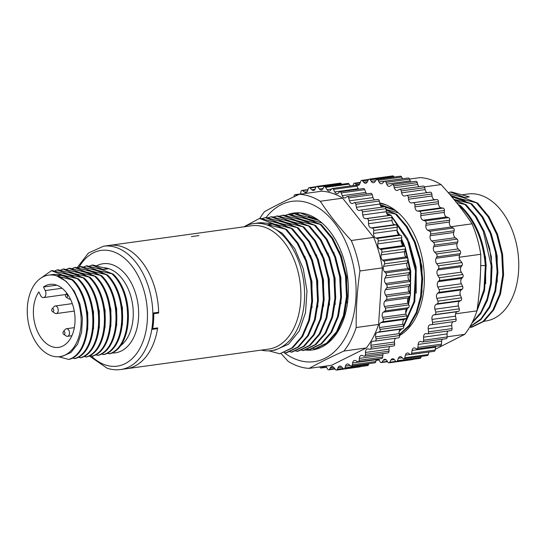 <?xml version="1.0" encoding="UTF-8"?>
<svg xmlns="http://www.w3.org/2000/svg" width="546" height="546" viewBox="0 0 546 546"><rect width="100%" height="100%" fill="white"/><g stroke="black" fill="none" stroke-linecap="round" stroke-linejoin="round"><path stroke-width="0.82" d="M157.023 312.496L158.654 313.035A62.251 40.261 -97.9 0 0 109.364 245.413L251.617 225.764A62.251 40.261 82.1 0 1 300.716 300.928A62.251 40.261 -97.9 0 1 268.646 349.092L126.399 368.741A62.251 40.261 -97.9 0 0 157.664 327.907L152.744 328.59A62.251 40.261 -97.9 0 0 153.733 313.718L153.146 313.52M158.654 313.035L153.733 313.718M261.234 350.116A64.128 41.476 -97.9 0 0 271.362 350.614A64.128 41.476 -97.9 0 0 304.395 300.996A64.128 41.476 -97.9 0 0 266.721 224.85A64.128 41.476 -97.9 0 0 253.815 223.567A64.128 41.476 -97.9 0 0 244.205 226.788M462.319 194.772L467.983 193.994A64.128 41.476 82.1 0 1 480.889 195.27A64.128 41.476 82.1 0 1 518.7 261.684A64.128 41.476 82.1 0 1 485.524 321.041L483.974 321.253M458.77 196.212L464.66 197.515L450.525 192.069L451.351 191.953L469.307 196.874L464.66 197.515M452.982 197.01L458.872 198.314L450.627 195.379M383.524 206.606L389.414 207.903L380.036 204.518M308.278 216.994L314.168 218.298L300.027 212.851M302.491 217.799L308.381 219.096L294.239 213.65L295.065 213.534L318.898 220.482M296.703 218.598L302.593 219.895L288.452 214.448L289.278 214.332L307.241 219.253L321.376 224.699L302.593 219.895L309.132 222.768M290.916 219.396L296.806 220.693L282.664 215.247L283.49 215.138L301.453 220.052L315.588 225.498L296.806 220.693L303.344 223.567M285.121 220.195L291.018 221.492L276.877 216.045L277.702 215.936L295.666 220.85L309.8 226.297L291.018 221.492L297.556 224.365M279.34 220.994L285.224 222.297L271.089 216.844L271.915 216.735L289.878 221.656L304.013 227.102L285.224 222.297L291.769 225.164M273.553 221.792L279.436 223.096L265.301 217.649L266.127 217.533L284.091 222.454L298.225 227.9L279.436 223.096L285.981 225.962M253.815 223.567L260.456 222.652L273.648 223.894L259.514 218.448L260.34 218.332L278.296 223.253L292.438 228.699L273.648 223.894L280.194 226.761M449.174 193.625L463.52 197.672L477.661 203.119L458.872 198.314L465.417 201.181M469.676 327.129L471.621 327.293L483.749 321.43L493.693 309.971L500.518 293.946L503.589 274.836L502.593 254.368L497.604 234.418L489.039 216.796L477.661 203.119M451.651 196.628L471.874 203.917L453.863 199.358M469.813 326.897L480.951 319.601L489.817 307.357L495.645 291.189L497.918 272.468L496.423 252.757L491.263 233.729L482.855 216.98L471.874 203.917M471.778 323.334L480.746 313.684L487.407 300.355L491.27 284.289L492.048 266.619L489.66 248.594L484.261 231.49L476.221 216.509L466.086 204.716L456.456 202.607M454.456 200.102L466.086 204.716M476.644 311.834L484.52 290.725L486.152 265.486C484.022 240.076 475.409 220.086 460.298 205.514L458.701 205.446M457.917 204.45L460.298 205.514M393.932 209.295L389.414 207.903L395.823 210.701M379.763 203.235L385.995 204.866M398.382 212.851L386.049 209.466M380.569 205.76L384.316 206.838M385.258 207.118L395.877 210.742M386.111 210.08L396.628 214.312L386.329 212.019M386.684 213.295L390.84 215.11L387.51 214.619M317.124 219.219L314.168 218.298L317.854 219.724M303.392 213.35L306.9 214.23M321.942 222.939L308.381 219.096L314.919 221.969M267.861 224.693L272.509 224.051L286.65 229.497L267.861 224.693L282.535 233.429L294.813 248.778L303.269 268.762L306.982 290.957L305.535 312.592L299.126 331.129L288.534 344.198L275.109 350.095L271.362 350.614M450.525 192.069L448.327 192.629M490.055 230.699L497.181 256.04L497.235 282.125M470.795 327.409L482.923 321.546L492.867 310.08L499.692 294.062L502.764 274.952L501.767 254.484L496.778 234.534L488.213 216.912L476.835 203.235M453.876 199.379L459.63 201.986M484.268 231.497L491.393 256.838L491.448 282.924M469.976 326.61L480.862 318.98L489.455 306.565L495.031 290.376L497.106 271.765L495.488 252.259L490.294 233.463L481.927 216.933L471.048 204.033M478.48 232.303L485.606 257.637L485.66 283.722M472.242 322.413L480.821 312.435L487.1 298.983L490.629 282.985L491.161 265.54L483.21 231.067L475.245 216.4L465.26 204.832M480.698 268.584L479.879 284.466M477.231 309.432L484.015 289.209L485.326 265.595C483.203 240.192 474.583 220.202 459.473 205.63M318.898 347.836L319.635 348.02M313.111 348.635L315.342 348.874L327.464 343.018L337.408 331.552L344.239 315.533L347.311 296.417L346.314 275.955L341.318 255.999L332.76 238.384L321.376 224.699M307.323 349.44L309.555 349.679L321.676 343.816L331.62 332.35L338.452 316.332L341.516 297.215L340.527 276.754L335.531 256.797L326.972 239.182L315.588 225.498M301.535 350.239L303.767 350.477L315.888 344.615L325.832 333.149L332.664 317.13L335.729 298.014L334.739 277.552L329.743 257.596L321.185 239.981L309.8 226.297M295.748 351.037L297.98 351.276L310.101 345.413L320.045 333.947L326.87 317.929L329.941 298.819L328.951 278.351L323.955 258.401L315.39 240.779L304.013 227.102M289.96 351.836L292.192 352.074L304.313 346.212L314.257 334.746L321.082 318.728L324.153 299.618L323.164 279.149L318.168 259.2L309.602 241.578L298.225 227.9M266.059 217.54A80.924 52.341 -97.9 0 1 308.326 202.955A80.924 52.341 -97.9 0 1 355.862 299.044A80.924 52.341 -97.9 0 1 297.891 360.039A80.924 52.341 -97.9 0 1 284.166 352.634L286.397 352.873L298.525 347.01L308.47 335.551L315.295 319.526L318.366 300.416L317.369 279.948L312.38 259.998L303.815 242.376L292.438 228.699M268.939 350.839L279.784 353.788L292.738 347.809L302.682 336.35L309.507 320.331L312.578 301.215L311.582 280.746L306.593 260.797L298.027 243.175L286.65 229.497M479.661 286.145L480.562 271.478M386.063 209.596L390.172 211.575M414.81 241.093L421.935 266.428L421.99 292.513M409.022 241.892L416.134 267.144L416.202 293.298M403.235 242.69L404.839 246.58M405.432 248.15L410.728 271.041L410.415 294.117M339.564 251.481L346.69 276.822L346.744 302.907M333.777 252.286L340.902 277.621L340.957 303.706M327.989 253.085L335.108 278.419L335.169 304.504M322.201 253.883L329.293 279.013L329.381 305.255M316.414 254.682L323.532 280.023L323.587 306.101M310.619 255.48L317.745 280.821L317.799 306.907M304.832 256.279L311.957 281.62L312.012 307.705M152.204 328.412L152.744 328.59M399.419 334.91L409.241 326.064L416.748 313.063L421.348 296.894L422.672 278.781L420.604 260.094L415.281 242.247L407.091 226.59L396.628 214.312M399.351 334.548L408.954 325.484L416.243 312.394L420.652 296.239L421.833 278.235L419.676 259.719L414.339 242.055L406.183 226.576L395.802 214.421M399.454 330.555L400.723 329.224M403.501 325.846L413.998 301.542L415.52 271L407.637 240.697L391.932 217.042M405.705 311.227L406.231 309.664M408.026 303.173L409.2 297.058M409.739 292.929L410.271 284.575M410.285 281.763L409.78 272.317M409.527 269.983L407.978 260.729M407.309 257.78L405.084 250M403.603 245.809L401.337 240.349M397.945 233.62L397.59 232.992M399.153 331.518L401.692 328.951M403.678 326.583L414.776 301.651L416.243 269.983L407.65 238.773L390.84 215.11M405.767 313.179L407.364 308.572M408.565 304.265L410.169 295.966M410.38 294.362L410.517 271.328L405.432 248.464M404.716 246.451L401.563 238.936M399.501 234.835L397.051 230.589M299.911 212.879L296.444 213.861M294.239 213.65L290.656 214.667M314.516 348.99L326.638 343.127L336.582 331.668L343.414 315.643L346.485 296.533L345.488 276.064L340.492 256.115L331.934 238.493L320.55 224.815M288.452 214.448L284.869 215.465M308.729 349.788L320.85 343.925L330.794 332.466L337.626 316.448L340.697 297.331L339.701 276.863L334.705 256.913L326.146 239.291L314.762 225.614M282.664 215.247L279.081 216.264M302.941 350.587L315.062 344.731L325.007 333.265L331.838 317.246L334.903 298.13L333.913 277.668L328.917 257.712L320.359 240.097L308.975 226.413M276.877 216.045L273.287 217.062M297.154 351.385L309.275 345.529L319.219 334.063L326.044 318.045L329.115 298.928L328.126 278.467L323.13 258.511L314.564 240.895L303.187 227.211M271.089 216.844L267.499 217.861M291.366 352.19L303.487 346.328L313.431 334.862L320.256 318.844L323.328 299.727L322.338 279.265L317.342 259.309L308.777 241.694L297.399 228.01M265.301 217.649L261.711 218.659M285.578 352.989L297.7 347.126L307.644 335.66L314.469 319.642L317.54 300.532L316.543 280.064L311.554 260.114L302.989 242.492L291.612 228.815M259.514 218.448L243.898 226.829M279.784 353.788L291.912 347.925L301.856 336.459L308.681 320.441L311.752 301.331L310.756 280.862L305.767 260.913L297.201 243.291L285.824 229.613M198.956 235.565L191.414 236.602M89.189 355.876L107.118 368.209C111.616 369.703 116.114 370.147 120.611 369.54L126.399 368.741A62.251 40.261 -97.9 0 0 157.548 328.631L152.054 329.388A62.251 40.261 -97.9 0 0 153.139 313.029L158.64 312.271A62.251 40.261 -97.9 0 0 121.894 246.655A62.251 40.261 82.1 0 0 109.364 245.413L103.576 246.212L88.452 253.016L77.095 267.765M157.548 328.631L156.054 328.132M40.581 295.482A4.6 2.976 -97.9 0 0 43.543 297.584A4.6 2.976 -97.9 0 0 45.243 290.581L43.468 287.005A31.798 20.564 82.1 0 1 49.863 284.37A31.798 20.564 82.1 0 1 74.584 313.056A31.798 20.564 82.1 0 1 58.565 347.365A31.798 20.564 82.1 0 1 36.145 328.18A31.798 20.564 82.1 0 1 38.814 291.898L40.581 295.482M56.729 285.169L43.468 287.005M59.842 356.627A41.141 26.611 -97.9 0 1 51.563 355.801A41.141 26.611 82.1 0 1 27.3 313.199A41.141 26.611 82.1 0 1 48.587 275.116A41.141 26.611 82.1 0 1 56.866 275.935L66.325 281.463L74.324 291.25L79.914 304.081L82.432 318.359L81.607 332.309L77.593 344.185L70.912 352.518L62.449 356.265L59.842 356.627A41.141 26.611 -97.9 0 0 81.122 318.543A41.141 26.611 -97.9 0 0 56.866 275.935L71.888 279.845C93.946 300.826 91.148 353.255 68.666 359.418L69.492 359.309C91.974 353.139 94.772 300.709 72.714 279.729L71.888 279.845M48.587 275.116L54.088 274.351L62.654 275.136L51.454 270.7L52.279 270.591L67.301 274.495L78.501 278.931L62.654 275.136L68.018 277.621M63.739 273.43L68.441 274.338L57.241 269.901L58.067 269.792L73.089 273.696L84.289 278.132L68.441 274.338L73.806 276.822M69.526 272.625L74.229 273.539L63.029 269.103L63.855 268.987L78.877 272.898L90.083 277.327L74.229 273.539L79.593 276.023M75.314 271.826L80.016 272.741L68.816 268.304L69.642 268.188L84.664 272.099L95.871 276.529L80.016 272.741L85.381 275.218M81.101 271.028L85.804 271.942L74.604 267.506L75.43 267.39L90.452 271.301L101.658 275.73L85.804 271.942L91.168 274.42M86.889 270.229L91.591 271.137L80.392 266.707L81.218 266.591L96.239 270.495L107.446 274.931L91.591 271.137L96.956 273.621M92.684 269.431L97.379 270.338L86.179 265.909L87.005 265.793L102.034 269.697L113.234 274.133L97.379 270.338L102.744 272.823M98.471 268.632L103.174 269.54L91.967 265.103L92.793 264.994L107.821 268.898L103.174 269.54M56.866 275.935L61.514 275.293L72.714 279.729M82.999 295.993L87.722 312.585L87.715 329.6M88.786 295.195L93.509 311.786L93.509 328.801M94.574 294.39L99.297 310.988L99.297 327.996M100.362 293.591L105.085 310.189L105.085 327.197M106.149 292.793L110.872 309.391L110.872 326.399M111.937 291.994L116.66 308.592L116.66 325.6M117.724 291.195L122.454 307.794L122.447 324.802M95.871 276.529C117.922 297.515 115.131 349.945 92.643 356.108L89.558 355.678M101.658 275.73C123.71 296.717 120.919 349.147 98.43 355.31L95.345 354.88M107.446 274.931C129.504 295.918 126.706 348.341 104.218 354.511L101.14 354.081M113.234 274.133C135.292 295.12 132.494 347.543 110.005 353.712L106.927 353.282M58.599 356.75L68.666 359.418M72.195 358.074L75.28 358.51C97.768 352.341 100.56 299.911 78.501 278.931M77.982 357.275L81.067 357.705C103.556 351.542 106.347 299.112 84.289 278.132M83.77 356.477L86.855 356.907C109.343 350.744 112.135 298.314 90.083 277.327M41.046 278.01L51.454 270.7M77.675 279.04C99.734 300.027 96.942 352.457 74.454 358.62M54.491 271.082L57.241 269.901M83.463 278.242C105.521 299.228 102.73 351.658 80.242 357.821M60.278 270.284L63.029 269.103M89.257 277.443C111.309 298.43 108.517 350.853 86.029 357.023M66.066 269.485L68.816 268.304M95.045 276.645C117.097 297.631 114.305 350.054 91.817 356.224M71.854 268.687L74.604 267.506M100.833 275.846C122.891 296.833 120.093 349.256 97.604 355.426M77.641 267.888L80.392 266.707M106.62 275.048C128.679 296.028 125.88 348.457 103.392 354.627M83.429 267.09L86.179 265.909M112.408 274.249C134.466 295.229 131.668 347.659 109.18 353.828M89.216 266.291L91.967 265.103M63.677 334.329L66.237 336.002A3.829 2.477 -97.9 0 0 66.735 336.24A3.829 2.477 -97.9 0 0 67.506 336.322A3.829 2.477 -97.9 0 0 69.485 332.773A3.829 2.477 -97.9 0 0 67.233 328.808A3.829 2.477 -97.9 0 0 66.462 328.733A3.829 2.477 -97.9 0 0 65.322 329.381L63.309 331.681A1.536 0.99 -97.9 0 0 62.995 333.074A1.536 0.99 -97.9 0 0 63.677 334.329A1.536 0.99 -97.9 0 0 63.875 334.425A1.536 0.99 -97.9 0 0 64.974 333.272A1.536 0.99 -97.9 0 0 64.073 331.456A1.536 0.99 -97.9 0 0 63.309 331.681M66.148 297.147A1.536 0.99 -97.9 0 0 66.346 297.249A1.536 0.99 -97.9 0 0 67.445 296.089A1.536 0.99 -97.9 0 0 66.544 294.274A1.536 0.99 -97.9 0 0 65.779 294.506A1.536 0.99 -97.9 0 0 65.465 295.898A1.536 0.99 -97.9 0 0 66.148 297.147L68.707 298.819A3.829 2.477 -97.9 0 0 69.206 299.065A3.829 2.477 -97.9 0 0 69.977 299.14A3.829 2.477 -97.9 0 0 70.373 299.031M52.423 311.589L54.982 313.254A3.829 2.477 -97.9 0 0 55.48 313.5A3.829 2.477 -97.9 0 0 56.252 313.575A3.829 2.477 -97.9 0 0 58.238 310.032A3.829 2.477 -97.9 0 0 55.979 306.06A3.829 2.477 -97.9 0 0 55.207 305.985A3.829 2.477 -97.9 0 0 54.074 306.64L52.061 308.94A1.536 0.99 -97.9 0 0 51.74 310.333A1.536 0.99 -97.9 0 0 52.423 311.589A1.536 0.99 -97.9 0 0 52.621 311.684A1.536 0.99 -97.9 0 0 53.72 310.531A1.536 0.99 -97.9 0 0 52.819 308.708A1.536 0.99 -97.9 0 0 52.061 308.94M361.022 210.06L384.336 206.838A1.945 1.256 82.1 0 1 384.439 206.818A1.945 1.256 82.1 0 1 385.961 208.668L386.288 211.712A3.89 2.518 82.1 0 0 389.216 215.411L390.486 215.329A1.945 1.256 82.1 0 1 391.973 217.438L392.035 220.468A3.89 2.518 82.1 0 0 394.669 224.672L395.952 224.843A1.945 1.256 82.1 0 1 397.263 227.191L397.065 230.166A3.89 2.518 82.1 0 0 399.351 234.787L400.634 235.21A1.945 1.256 82.1 0 1 401.754 237.763L401.296 240.622A3.89 2.518 82.1 0 0 403.201 245.591L404.45 246.26A1.945 1.256 82.1 0 1 405.357 248.976L404.647 251.672A3.89 2.518 82.1 0 0 406.135 256.9L407.343 257.801A1.945 1.256 82.1 0 1 408.012 260.633L407.07 263.124A3.89 2.518 82.1 0 0 408.115 268.516L409.247 269.642A1.945 1.256 82.1 0 1 409.684 272.536L408.517 274.774A3.89 2.518 82.1 0 0 409.104 280.241L410.148 281.565A1.945 1.256 82.1 0 1 410.339 284.48L408.968 286.432A3.89 2.518 82.1 0 0 409.084 291.885L410.019 293.379A1.945 1.256 82.1 0 1 409.957 296.26L408.408 297.891A3.89 2.518 82.1 0 0 408.053 303.235L408.872 304.88A1.945 1.256 82.1 0 1 408.558 307.678L385.032 310.927A1.945 1.256 -97.9 0 0 385.346 308.128L384.527 306.483A3.89 2.518 82.1 0 1 384.882 301.139L386.432 299.508A1.945 1.256 -97.9 0 0 386.5 296.628L385.558 295.133A3.89 2.518 82.1 0 1 385.442 289.68L386.814 287.728A1.945 1.256 -97.9 0 0 386.623 284.814L385.578 283.49A3.89 2.518 82.1 0 1 384.991 278.023L386.158 275.785A1.945 1.256 -97.9 0 0 385.729 272.891L384.589 271.765A3.89 2.518 82.1 0 1 383.545 266.373L384.493 263.882A1.945 1.256 -97.9 0 0 383.818 261.049L382.61 260.149A3.89 2.518 82.1 0 1 381.122 254.921L381.831 252.225A1.945 1.256 -97.9 0 0 380.931 249.508L379.675 248.84A3.89 2.518 82.1 0 1 377.771 243.871L378.228 241.011A1.945 1.256 -97.9 0 0 377.109 238.459L375.832 238.036A3.89 2.518 82.1 0 1 373.546 233.415L373.737 230.439A1.945 1.256 -97.9 0 0 372.433 228.091L371.143 227.921A3.89 2.518 82.1 0 1 368.509 223.717L368.448 220.686A1.945 1.256 -97.9 0 0 366.967 218.577L365.697 218.659A3.89 2.518 82.1 0 1 362.762 214.96L362.435 211.916A1.945 1.256 -97.9 0 0 360.913 210.067A1.945 1.256 -97.9 0 0 360.81 210.087L359.575 210.428A3.89 2.518 82.1 0 1 359.37 210.469A3.89 2.518 82.1 0 1 356.395 207.282L355.815 204.279A1.945 1.256 -97.9 0 0 354.327 202.682A1.945 1.256 -97.9 0 0 354.067 202.764L352.893 203.351A3.89 2.518 82.1 0 1 352.375 203.515A3.89 2.518 82.1 0 1 349.522 200.819L348.696 197.911A1.945 1.256 -97.9 0 0 347.27 196.56A1.945 1.256 -97.9 0 0 346.86 196.731L345.768 197.556A3.89 2.518 82.1 0 1 344.956 197.905A3.89 2.518 82.1 0 1 342.253 195.68L341.195 192.915A1.945 1.256 -97.9 0 0 339.851 191.803A1.945 1.256 -97.9 0 0 339.305 192.096L338.308 193.148A3.89 2.518 82.1 0 1 337.223 193.734A3.89 2.518 82.1 0 1 334.718 191.953L333.449 189.38A1.945 1.256 -97.9 0 0 332.2 188.493A1.945 1.256 -97.9 0 0 331.531 188.93L330.651 190.185A3.89 2.518 82.1 0 1 329.327 191.073A3.89 2.518 82.1 0 1 327.047 189.701L325.587 187.367A1.945 1.256 -97.9 0 0 324.447 186.677A1.945 1.256 -97.9 0 0 323.676 187.298L322.925 188.739A3.89 2.518 82.1 0 1 321.389 189.974A3.89 2.518 82.1 0 1 319.369 188.964L317.738 186.903A1.945 1.256 -97.9 0 0 316.728 186.404A1.945 1.256 -97.9 0 0 315.868 187.217L315.26 188.82A3.89 2.518 82.1 0 1 313.547 190.445A3.89 2.518 82.1 0 1 311.814 189.762L310.046 188.008A1.945 1.256 -97.9 0 0 309.173 187.667A1.945 1.256 -97.9 0 0 308.251 188.698L307.794 190.431A3.89 2.518 82.1 0 1 305.944 192.492A3.89 2.518 82.1 0 1 304.511 192.069L302.634 190.656A1.945 1.256 -97.9 0 0 301.918 190.445A1.945 1.256 -97.9 0 0 300.942 191.707L300.648 193.543A3.89 2.518 82.1 0 1 300.518 194.137L295.632 194.799A1.945 1.256 -97.9 0 0 295.079 194.69A1.945 1.256 -97.9 0 0 294.076 196.198L294.041 196.696M382.111 207.139A3.89 2.518 82.1 0 1 379.92 204.033L379.34 201.03L355.815 204.279M377.593 199.515A1.945 1.256 82.1 0 1 377.852 199.433A1.945 1.256 82.1 0 1 379.34 201.03M374.542 199.891A3.89 2.518 82.1 0 1 373.048 197.57L372.222 194.663L348.696 197.911M347.27 196.56L370.789 193.311A1.945 1.256 82.1 0 1 372.222 194.663M366.659 193.885A3.89 2.518 82.1 0 1 365.779 192.431L364.721 189.667L341.195 192.915M339.851 191.803L363.37 188.554A1.945 1.256 82.1 0 1 364.721 189.667M358.545 189.223A3.89 2.518 82.1 0 1 358.244 188.704L356.975 186.131L333.449 189.38M332.2 188.493L355.719 185.244A1.945 1.256 82.1 0 1 356.975 186.131M350.279 185.995L349.106 184.118L325.587 187.367M324.447 186.677L347.973 183.429A1.945 1.256 82.1 0 1 349.106 184.118M341.762 184.289L341.264 183.654L317.738 186.903M316.728 186.404L340.254 183.156A1.945 1.256 82.1 0 1 341.264 183.654M360.599 366.55A1.945 1.256 82.1 0 1 360.053 366.844L336.527 370.092A1.945 1.256 -97.9 0 0 337.387 369.273L337.994 367.676A3.89 2.518 82.1 0 1 339.714 366.045A3.89 2.518 82.1 0 1 341.448 366.735L343.216 368.489A1.945 1.256 -97.9 0 0 344.082 368.83A1.945 1.256 -97.9 0 0 345.011 367.799L345.461 366.066A3.89 2.518 82.1 0 1 347.317 364.005A3.89 2.518 82.1 0 1 348.751 364.428L350.628 365.84A1.945 1.256 -97.9 0 0 351.344 366.052A1.945 1.256 -97.9 0 0 352.32 364.789L352.614 362.953A3.89 2.518 82.1 0 1 354.559 360.428A3.89 2.518 82.1 0 1 355.671 360.647L357.623 361.691A1.945 1.256 -97.9 0 0 358.183 361.8A1.945 1.256 -97.9 0 0 359.186 360.299L359.309 358.388A3.89 2.518 82.1 0 1 361.315 355.378A3.89 2.518 82.1 0 1 362.1 355.453L364.093 356.115A1.945 1.256 -97.9 0 0 364.489 356.156A1.945 1.256 -97.9 0 0 365.492 354.402L365.451 352.457A3.89 2.518 82.1 0 1 367.472 348.942A3.89 2.518 82.1 0 1 367.922 348.942L369.922 349.215A1.945 1.256 -97.9 0 0 370.147 349.215A1.945 1.256 -97.9 0 0 371.143 347.201L370.932 345.249A3.89 2.518 82.1 0 1 372.918 341.23A3.89 2.518 82.1 0 1 373.034 341.223L375.013 341.093A1.945 1.256 -97.9 0 0 375.075 341.086A1.945 1.256 -97.9 0 0 376.023 338.827L375.655 336.896A3.89 2.518 82.1 0 1 377.354 332.418L379.272 331.893A1.945 1.256 -97.9 0 0 380.064 329.409L379.531 327.545A3.89 2.518 82.1 0 1 380.808 322.693L382.63 321.785A1.945 1.256 -97.9 0 0 383.19 319.123L382.507 317.349A3.89 2.518 82.1 0 1 383.326 312.203L385.032 310.927M368.768 363.643L368.536 364.551A1.945 1.256 82.1 0 1 367.608 365.581L344.082 368.83M376.214 359.309A3.89 2.518 82.1 0 0 376.133 359.705L375.839 361.541A1.945 1.256 82.1 0 1 374.863 362.803L351.344 366.052M383.203 353.576A3.89 2.518 82.1 0 0 382.835 355.139L382.705 357.05A1.945 1.256 82.1 0 1 381.709 358.551L358.183 361.8M389.714 346.512A3.89 2.518 82.1 0 0 388.977 349.208L389.018 351.153A1.945 1.256 82.1 0 1 388.008 352.907L364.489 356.156M395.775 338.227A3.89 2.518 82.1 0 0 394.458 342.001L394.662 343.953A1.945 1.256 82.1 0 1 393.673 345.966L370.147 349.215M408.558 307.678L406.852 308.954A3.89 2.518 82.1 0 0 406.033 314.1L406.715 315.875A1.945 1.256 82.1 0 1 406.156 318.536L404.327 319.444A3.89 2.518 82.1 0 0 403.057 324.297L403.59 326.16A1.945 1.256 82.1 0 1 402.798 328.644L400.873 329.17A3.89 2.518 82.1 0 0 399.174 333.647L399.549 335.578A1.945 1.256 82.1 0 1 398.594 337.837A1.945 1.256 82.1 0 1 398.539 337.844L375.129 341.073M286.978 214.81A69.083 44.683 82.1 0 1 293.652 213.063A69.083 44.683 82.1 0 1 307.562 214.441A69.083 44.683 82.1 0 1 348.293 285.981A69.083 44.683 82.1 0 1 312.558 349.931A69.083 44.683 82.1 0 1 305.48 350.041M259.855 218.4A87.572 56.641 82.1 0 1 264.53 211.643C274.611 206.074 286.206 200.293 299.317 194.301A87.572 56.641 82.1 0 1 309.875 196.342A87.572 56.641 82.1 0 1 320.249 201.262C329.074 214.551 339.421 227.627 351.276 240.499A87.572 56.641 82.1 0 1 359.95 270.966C357.18 290.028 355.931 308.886 356.19 327.532A87.572 56.641 82.1 0 1 343.932 351.037C330.821 357.029 319.226 362.81 309.145 368.379A87.572 56.641 82.1 0 1 298.587 366.339A87.572 56.641 82.1 0 1 288.22 361.418L281.081 353.562M309.145 368.379L331.545 365.288L366.332 347.945A87.572 56.641 -97.9 0 0 378.59 324.44L382.35 267.874A87.572 56.641 -97.9 0 0 373.676 237.401L342.642 198.171A87.572 56.641 -97.9 0 0 321.717 191.209L299.317 194.301M356.19 327.532L378.59 324.44M343.932 351.037L366.332 347.945M325.662 366.1A3.89 2.518 82.1 0 1 326.215 366.796L327.675 369.13A1.945 1.256 -97.9 0 0 328.815 369.813A1.945 1.256 -97.9 0 0 329.579 369.198L330.33 367.758A3.89 2.518 82.1 0 1 331.872 366.523A3.89 2.518 82.1 0 1 333.893 367.526L335.524 369.587A1.945 1.256 -97.9 0 0 336.527 370.092M319.71 366.919L319.813 367.117A1.945 1.256 -97.9 0 0 321.062 368.004A1.945 1.256 -97.9 0 0 321.724 367.56L322.44 366.543M296.799 195.427L295.632 194.799M320.249 201.262L342.642 198.171M359.95 270.966L382.35 267.874M351.276 240.499L373.676 237.401M378.501 358.995A3.89 2.518 -97.9 0 1 379.211 360.026L380.023 361.677A1.945 1.256 -97.9 0 0 381.279 362.571A1.945 1.256 -97.9 0 0 381.941 362.128L383.312 360.176A3.89 2.518 -97.9 0 1 384.643 359.288A3.89 2.518 -97.9 0 1 386.916 360.66L387.858 362.162A1.945 1.256 -97.9 0 0 388.998 362.844A1.945 1.256 -97.9 0 0 389.762 362.23L390.936 359.985A3.89 2.518 -97.9 0 1 392.472 358.749A3.89 2.518 -97.9 0 1 394.492 359.759L395.536 361.083A1.945 1.256 -97.9 0 0 396.546 361.582A1.945 1.256 -97.9 0 0 397.406 360.769L398.355 358.278A3.89 2.518 -97.9 0 1 400.068 356.647A3.89 2.518 -97.9 0 1 401.801 357.337L402.941 358.463A1.945 1.256 -97.9 0 0 403.808 358.804A1.945 1.256 -97.9 0 0 404.736 357.773L405.439 355.077A3.89 2.518 -97.9 0 1 407.296 353.016A3.89 2.518 -97.9 0 1 408.729 353.439L409.93 354.347A1.945 1.256 -97.9 0 0 410.647 354.559A1.945 1.256 -97.9 0 0 411.623 353.296L412.08 350.436A3.89 2.518 -97.9 0 1 414.032 347.911A3.89 2.518 -97.9 0 1 415.144 348.13L416.393 348.798A1.945 1.256 -97.9 0 0 416.953 348.914A1.945 1.256 -97.9 0 0 417.956 347.406L418.154 344.437A3.89 2.518 -97.9 0 1 420.154 341.421A3.89 2.518 -97.9 0 1 420.939 341.503L422.222 341.926A1.945 1.256 -97.9 0 0 422.611 341.967A1.945 1.256 -97.9 0 0 423.621 340.213L423.56 337.175A3.89 2.518 -97.9 0 1 425.573 333.667A3.89 2.518 -97.9 0 1 426.023 333.667L427.313 333.838A1.945 1.256 -97.9 0 0 427.538 333.838A1.945 1.256 -97.9 0 0 428.528 331.832L428.2 328.788A3.89 2.518 -97.9 0 1 430.187 324.774A3.89 2.518 -97.9 0 1 430.303 324.761L431.572 324.679A1.945 1.256 -97.9 0 0 431.633 324.672A1.945 1.256 -97.9 0 0 432.589 322.413L432.009 319.41A3.89 2.518 -97.9 0 1 433.708 314.933L434.944 314.598A1.945 1.256 -97.9 0 0 435.735 312.114L434.903 309.207A3.89 2.518 -97.9 0 1 436.179 304.354L437.353 303.767A1.945 1.256 -97.9 0 0 437.906 301.105L436.848 298.348A3.89 2.518 -97.9 0 1 437.667 293.209L438.766 292.383A1.945 1.256 -97.9 0 0 439.08 289.592L437.803 287.019A3.89 2.518 -97.9 0 1 438.158 281.675L439.155 280.63A1.945 1.256 -97.9 0 0 439.216 277.75L462.742 274.501A1.945 1.256 82.1 0 1 462.68 277.382L461.684 278.426A3.89 2.518 -97.9 0 0 461.329 283.77L462.598 286.343A1.945 1.256 82.1 0 1 462.285 289.134L461.193 289.96A3.89 2.518 -97.9 0 0 460.374 295.099L461.431 297.857A1.945 1.256 82.1 0 1 460.872 300.518L459.698 301.105A3.89 2.518 -97.9 0 0 458.428 305.958L459.254 308.865A1.945 1.256 82.1 0 1 458.463 311.35L457.234 311.684A3.89 2.518 -97.9 0 0 455.528 316.161L456.108 319.164A1.945 1.256 82.1 0 1 455.159 321.423A1.945 1.256 82.1 0 1 455.098 321.43L431.695 324.658M353.091 185.606L353.453 184.227A1.945 1.256 -97.9 0 1 354.381 183.197A1.945 1.256 -97.9 0 1 355.248 183.545L356.388 184.664A3.89 2.518 -97.9 0 0 358.121 185.353A3.89 2.518 -97.9 0 0 359.834 183.722L360.783 181.231A1.945 1.256 -97.9 0 1 361.643 180.419A1.945 1.256 -97.9 0 1 362.646 180.924L363.697 182.248A3.89 2.518 -97.9 0 0 365.718 183.251A3.89 2.518 -97.9 0 0 367.253 182.016L368.42 179.777A1.945 1.256 -97.9 0 1 369.192 179.156A1.945 1.256 -97.9 0 1 370.331 179.846L371.273 181.34A3.89 2.518 -97.9 0 0 373.546 182.719A3.89 2.518 -97.9 0 0 374.877 181.832L376.249 179.88A1.945 1.256 -97.9 0 1 376.911 179.436A1.945 1.256 -97.9 0 1 378.16 180.323L378.979 181.975A3.89 2.518 -97.9 0 0 381.483 183.756A3.89 2.518 -97.9 0 0 382.569 183.169L384.118 181.538A1.945 1.256 -97.9 0 1 384.664 181.245A1.945 1.256 -97.9 0 1 386.008 182.357L386.691 184.132A3.89 2.518 -97.9 0 0 389.387 186.357A3.89 2.518 -97.9 0 0 390.199 186.009L391.905 184.732A1.945 1.256 -97.9 0 1 392.315 184.555A1.945 1.256 -97.9 0 1 393.741 185.906L394.273 187.769A3.89 2.518 -97.9 0 0 397.126 190.472A3.89 2.518 -97.9 0 0 397.645 190.308L399.474 189.394A1.945 1.256 -97.9 0 1 399.733 189.319A1.945 1.256 -97.9 0 1 401.221 190.909L401.59 192.84A3.89 2.518 -97.9 0 0 404.566 196.028A3.89 2.518 -97.9 0 0 404.77 195.987L406.688 195.461A1.945 1.256 -97.9 0 1 406.797 195.441A1.945 1.256 -97.9 0 1 408.319 197.283L408.531 199.242A3.89 2.518 -97.9 0 0 411.459 202.948L436.964 199.57A1.945 1.256 82.1 0 1 438.445 201.672L438.486 203.624A3.89 2.518 -97.9 0 0 441.113 207.821L443.12 208.094A1.945 1.256 82.1 0 1 444.43 210.442L444.301 212.353A3.89 2.518 -97.9 0 0 446.587 216.974L448.587 217.636A1.945 1.256 82.1 0 1 449.699 220.188L449.406 222.024A3.89 2.518 -97.9 0 0 451.31 226.993L453.262 228.037A1.945 1.256 82.1 0 1 454.17 230.753L453.712 232.487A3.89 2.518 -97.9 0 0 455.2 237.708L457.077 239.121A1.945 1.256 82.1 0 1 457.753 241.946L457.145 243.55A3.89 2.518 -97.9 0 0 458.19 248.942L459.957 250.689A1.945 1.256 82.1 0 1 460.394 253.583L459.643 255.023A3.89 2.518 -97.9 0 0 460.23 260.49L461.855 262.551A1.945 1.256 82.1 0 1 462.046 265.465L461.165 266.714A3.89 2.518 -97.9 0 0 461.281 272.167L462.742 274.501M439.216 277.75L437.755 275.416A3.89 2.518 -97.9 0 1 437.639 269.963L438.52 268.714A1.945 1.256 -97.9 0 0 438.336 265.8L436.704 263.738A3.89 2.518 -97.9 0 1 436.118 258.272L436.868 256.832A1.945 1.256 -97.9 0 0 436.431 253.938L434.664 252.191A3.89 2.518 -97.9 0 1 433.62 246.799L434.227 245.195A1.945 1.256 -97.9 0 0 433.551 242.369L431.674 240.957A3.89 2.518 -97.9 0 1 430.187 235.735L430.644 234.002A1.945 1.256 -97.9 0 0 429.743 231.286L427.784 230.241A3.89 2.518 -97.9 0 1 425.887 225.273L426.18 223.437A1.945 1.256 -97.9 0 0 425.061 220.884L423.068 220.222A3.89 2.518 -97.9 0 1 420.782 215.602L420.905 213.691A1.945 1.256 -97.9 0 0 419.594 211.343L417.594 211.07A3.89 2.518 -97.9 0 1 414.96 206.873L414.919 204.921A1.945 1.256 -97.9 0 0 413.438 202.819M376.023 338.827L399.549 335.578A69.083 44.683 -97.9 0 0 423.58 266.612A69.083 44.683 -97.9 0 0 383.545 203.951A69.083 44.683 -97.9 0 0 379.709 202.921M435.271 349.276L464.714 334.357A87.572 56.641 -97.9 0 0 476.972 310.851C479.743 291.789 480.999 272.932 480.733 254.286A87.572 56.641 -97.9 0 0 472.058 223.819C463.233 210.531 452.893 197.454 441.032 184.582A87.572 56.641 -97.9 0 0 430.657 179.661A87.572 56.641 -97.9 0 0 420.099 177.621L409.527 179.081M441.032 184.582L424.46 186.875M480.733 254.286L459.166 257.262M472.058 223.819L450.928 226.733M406.9 195.434L430.214 192.212A1.945 1.256 82.1 0 1 430.316 192.192A1.945 1.256 82.1 0 1 431.845 194.035L432.05 195.994A3.89 2.518 -97.9 0 0 434.985 199.7L436.964 199.57M422.993 186.145A1.945 1.256 82.1 0 1 423.252 186.07A1.945 1.256 82.1 0 1 424.74 187.66L425.116 189.592A3.89 2.518 -97.9 0 0 427.129 192.629M392.315 184.555L415.834 181.306A1.945 1.256 82.1 0 1 417.26 182.657L417.792 184.521A3.89 2.518 -97.9 0 0 419.041 186.65M384.664 181.245L408.183 177.996A1.945 1.256 82.1 0 1 409.534 179.108L410.217 180.883A3.89 2.518 -97.9 0 0 410.817 182.002M376.911 179.436L400.436 176.187A1.945 1.256 82.1 0 1 401.685 177.075L402.504 178.726A3.89 2.518 -97.9 0 0 402.525 178.774M369.192 179.156L392.717 175.908A1.945 1.256 82.1 0 1 393.857 176.597L394.144 177.054M413.063 359.302A1.945 1.256 82.1 0 1 412.517 359.596L388.998 362.844M421.362 356.381L420.932 357.521A1.945 1.256 82.1 0 1 420.072 358.333L396.546 361.582M428.91 352.033L428.255 354.525A1.945 1.256 82.1 0 1 427.327 355.555L403.808 358.804M435.831 346.307A3.89 2.518 -97.9 0 0 435.599 347.188L435.148 350.047A1.945 1.256 82.1 0 1 434.172 351.31L410.647 354.559M442.226 339.257A3.89 2.518 -97.9 0 0 441.673 341.189L441.475 344.157A1.945 1.256 82.1 0 1 440.479 345.666L416.953 348.914M448.007 331.012A3.89 2.518 -97.9 0 0 447.078 333.927L447.147 336.964A1.945 1.256 82.1 0 1 446.137 338.718L422.611 341.967M453.166 321.696A3.89 2.518 -97.9 0 0 451.726 325.539L452.054 328.583A1.945 1.256 82.1 0 1 451.057 330.589L427.538 333.838M476.972 310.851L455.555 313.814M464.714 334.357L447.14 336.786M480.801 265.663L486.152 265.486M45.243 290.581L62.087 288.254M104.109 267.786A41.141 26.611 82.1 0 1 108.961 268.741A41.141 26.611 82.1 0 1 132.644 304.859A41.141 26.611 82.1 0 1 119.881 346.26M96.56 265.847A44.97 29.088 82.1 0 1 112.101 264.626A44.97 29.088 82.1 0 1 138.664 313.95A44.97 29.088 82.1 0 1 111.753 352.975M91.482 356.142A58.422 37.783 -97.9 0 0 105.433 364.974A58.422 37.783 -97.9 0 0 147.29 320.946A58.422 37.783 -97.9 0 0 112.967 251.576A58.422 37.783 -97.9 0 0 79.04 267.233M120.611 369.54A62.251 40.261 -97.9 0 0 152.812 311.916A62.251 40.261 -97.9 0 0 116.107 247.454A62.251 40.261 -97.9 0 0 103.576 246.212M408.872 304.88L385.346 308.128M408.053 303.235L384.527 306.483M408.408 297.891L384.882 301.139M409.957 296.26L386.432 299.508M410.019 293.379L386.5 296.628M409.084 291.885L385.558 295.133M408.968 286.432L385.442 289.68M410.339 284.48L386.814 287.728M410.148 281.565L386.623 284.814M409.104 280.241L385.578 283.49M408.517 274.774L384.991 278.023M409.684 272.536L386.158 275.785M409.247 269.642L385.729 272.891M408.115 268.516L384.589 271.765M407.07 263.124L383.545 266.373M408.012 260.633L384.493 263.882M407.343 257.801L383.818 261.049M406.135 256.9L382.61 260.149M404.647 251.672L381.122 254.921M405.357 248.976L381.831 252.225M404.45 246.26L380.931 249.508M403.201 245.591L379.675 248.84M401.296 240.622L377.771 243.871M401.754 237.763L378.228 241.011M400.634 235.21L377.109 238.459M399.351 234.787L375.832 238.036M397.065 230.166L373.546 233.415M397.263 227.191L373.737 230.439M395.952 224.843L372.433 228.091M394.669 224.672L371.143 227.921M392.035 220.468L368.509 223.717M391.973 217.438L368.448 220.686M390.486 215.329L366.967 218.577M389.216 215.411L365.697 218.659M386.288 211.712L362.762 214.96M385.961 208.668L362.435 211.916M379.92 204.033L356.395 207.282M373.048 197.57L349.522 200.819M365.779 192.431L342.253 195.68M358.244 188.704L334.718 191.953M331.415 189.1L327.047 189.701M323.075 188.452L319.369 188.964M315.028 189.312L311.814 189.762M315.875 187.203L310.046 188.008M307.207 191.694L304.511 192.069M307.924 189.926L302.634 190.656M326.296 366.932L321.724 367.56M334.657 368.495L329.579 369.198M333.688 367.294L330.33 367.758M343.202 368.475L337.387 369.273M341.857 367.144L337.994 367.676M368.536 364.551L345.011 367.799M350.082 365.431L345.461 366.066M375.839 361.541L352.32 364.789M376.133 359.705L352.614 362.953M382.705 357.05L359.186 360.299M382.835 355.139L359.309 358.388M389.018 351.153L365.492 354.402M388.977 349.208L365.451 352.457M394.662 343.953L371.143 347.201M394.458 342.001L370.932 345.249M399.174 333.647L375.655 336.896M400.873 329.17L377.354 332.418M402.798 328.644L379.272 331.893M403.59 326.16L380.064 329.409M403.057 324.297L379.531 327.545M404.327 319.444L380.808 322.693M406.156 318.536L382.63 321.785M406.715 315.875L383.19 319.123M406.033 314.1L382.507 317.349M406.852 308.954L383.326 312.203M439.155 280.63L462.68 277.382M438.158 281.675L461.684 278.426M437.803 287.019L461.329 283.77M439.08 289.592L462.598 286.343M438.766 292.383L462.285 289.134M437.667 293.209L461.193 289.96M436.848 298.348L460.374 295.099M437.906 301.105L461.431 297.857M437.353 303.767L460.872 300.518M436.179 304.354L459.698 301.105M434.903 309.207L458.428 305.958M435.735 312.114L459.254 308.865M434.944 314.598L458.463 311.35M433.708 314.933L457.234 311.684M432.009 319.41L455.528 316.161M432.589 322.413L456.108 319.164M428.2 328.788L451.726 325.539M428.528 331.832L452.054 328.583M423.56 337.175L447.078 333.927M423.621 340.213L447.147 336.964M418.154 344.437L441.673 341.189M417.956 347.406L441.475 344.157M412.08 350.436L435.599 347.188M411.623 353.296L435.148 350.047M405.439 355.077L410.073 354.436M404.736 357.773L428.255 354.525M398.355 358.278L402.218 357.746M397.406 360.769L420.932 357.521M390.936 359.985L394.287 359.521M389.762 362.23L395.857 361.391M383.312 360.176L386.158 359.78M381.941 362.128L387.367 361.377M376.058 360.189L379.074 359.773M355.248 183.545L360.162 182.862M356.388 184.664L359.602 184.22M362.646 180.924L368.229 180.153M363.697 182.248L367.403 181.736M370.331 179.846L393.857 176.597M371.273 181.34L375.641 180.74M378.16 180.323L401.685 177.075M378.979 181.975L402.504 178.726M386.008 182.357L409.534 179.108M386.691 184.132L410.217 180.883M393.741 185.906L417.26 182.657M394.273 187.769L417.792 184.521M401.221 190.909L424.74 187.66M401.59 192.84L425.116 189.592M408.319 197.283L431.845 194.035M408.531 199.242L432.05 195.994M411.459 202.948L434.985 199.7M414.919 204.921L438.445 201.672M414.96 206.873L438.486 203.624M417.594 211.07L441.113 207.821M419.594 211.343L443.12 208.094M420.905 213.691L444.43 210.442M420.782 215.602L444.301 212.353M423.068 220.222L446.587 216.974M425.061 220.884L448.587 217.636M426.18 223.437L449.699 220.188M425.887 225.273L449.406 222.024M427.784 230.241L451.31 226.993M429.743 231.286L453.262 228.037M430.644 234.002L454.17 230.753M430.187 235.735L453.712 232.487M431.674 240.957L455.2 237.708M433.551 242.369L457.077 239.121M434.227 245.195L457.753 241.946M433.62 246.799L457.145 243.55M434.664 252.191L458.19 248.942M436.431 253.938L459.957 250.689M436.868 256.832L460.394 253.583M436.118 258.272L459.643 255.023M436.704 263.738L460.23 260.49M438.336 265.8L461.855 262.551M438.52 268.714L462.046 265.465M437.639 269.963L461.165 266.714M437.755 275.416L461.281 272.167M65.773 294.512L43.543 297.584M74.345 327.641L66.462 328.733M71.895 335.715L67.506 336.322M70.4 299.078L69.977 299.14M65.779 294.506L66.865 293.263M72.304 303.624L55.207 305.985M74.27 311.09L56.252 313.575M360.913 210.067L384.439 206.818M354.327 202.682L377.852 199.433M309.173 187.667L316.189 186.698M301.918 190.445L308.012 189.605M295.079 194.69L300.573 193.932M321.062 368.004L326.501 367.253M328.815 369.813L335.019 368.959M375.075 341.086L398.594 337.837M455.159 321.423L431.633 324.672M387.571 361.698L381.279 362.571M379.183 359.978L376.023 360.415M360.346 182.371L354.381 183.197M368.652 179.45L361.643 180.419M423.252 186.07L399.733 189.319M430.316 192.192L406.797 195.441"/></g></svg>
